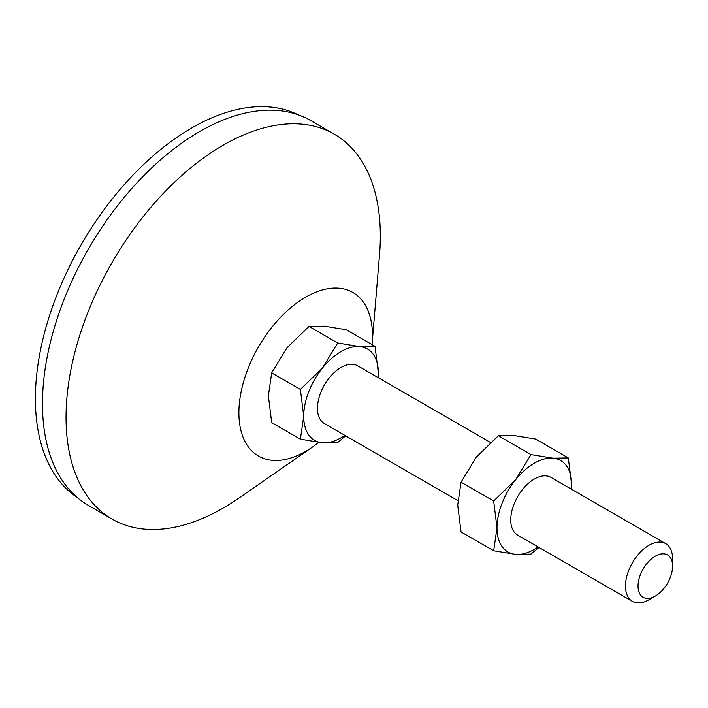 <?xml version="1.0" encoding="UTF-8"?>
<svg xmlns="http://www.w3.org/2000/svg" width="708" height="708" viewBox="0 0 708 708"><rect width="100%" height="100%" fill="white"/><g stroke="black" fill="none" stroke-linecap="round" stroke-linejoin="round"><path stroke-width="1.06" d="M655.316 596.083L649.032 599.711A33.338 19.249 -60 0 1 632.359 601.366A33.338 19.249 -60 0 1 625.456 586.1A33.338 19.249 -60 0 1 640.005 552.559A33.338 19.249 -60 0 1 665.697 543.629A33.338 19.249 -60 0 1 672.6 558.886L672.6 566.143A24.444 14.116 -60 0 1 655.316 596.083A24.444 14.116 -60 0 1 638.032 586.1A24.444 14.116 -60 0 1 655.316 556.161A24.444 14.116 -60 0 1 672.6 566.143M665.697 543.629L550.983 477.396A33.338 19.249 120 0 0 525.301 486.325A33.338 19.249 120 0 0 510.742 519.876A33.338 19.249 120 0 0 517.654 535.133L632.359 601.366M490.396 442.411L357.699 365.806A33.338 19.249 120 0 0 332.017 374.736A33.338 19.249 120 0 0 317.467 408.286A33.338 19.249 120 0 0 324.37 423.543L457.837 500.6M318.706 442.376A94.447 54.534 -60 0 1 312.378 447.12A94.447 54.534 -60 0 1 238.897 412.817A94.447 54.534 -60 0 1 305.679 297.148A94.447 54.534 -60 0 1 372.461 335.707A94.447 54.534 -60 0 1 372.125 343.637A94.447 54.534 -60 0 1 372.045 344.601M312.378 447.12L238.941 498.069A222.232 128.307 -60 0 1 112.068 519.088A222.232 128.307 -60 0 1 66.039 417.357A222.232 128.307 -60 0 1 163.044 193.718A222.232 128.307 -60 0 1 334.291 134.175A222.232 128.307 -60 0 1 380.32 235.906A222.232 128.307 -60 0 1 379.532 254.561L372.125 343.637M112.068 519.088L88.5 505.477A222.232 128.307 -60 0 1 42.471 403.746A222.232 128.307 -60 0 1 139.476 180.106A222.232 128.307 -60 0 1 310.724 120.572L334.291 134.175M77.358 497.609A221.117 127.661 -60 0 1 35.4 398.754A221.117 127.661 -60 0 1 129.378 178.947A221.117 127.661 -60 0 1 298.334 114.855M268.359 395.807L271.695 422.614L300.378 439.181L303.714 416.224L300.378 389.418L271.695 372.851L268.359 395.807M300.378 389.418L322.379 368.125L337.698 342.991L359.699 346.584L375.028 346.327L346.336 329.76L324.344 326.167L309.015 326.423L287.023 347.716L271.695 372.851M337.698 342.991L309.015 326.423M375.028 346.327L378.355 373.125L378.231 377.656M345.672 435.845L337.698 442.509L322.379 442.774L300.378 439.181M378.161 377.621A52.781 30.471 120 0 0 378.355 373.125A52.781 30.471 120 0 0 359.699 346.584A52.781 30.471 120 0 0 322.379 368.125A52.781 30.471 120 0 0 303.714 416.224A52.781 30.471 120 0 0 322.379 442.774A52.781 30.471 120 0 0 344.831 435.358M571.445 489.21A52.781 30.471 120 0 0 571.639 484.715A52.781 30.471 120 0 0 552.975 458.173L530.982 454.58L515.654 479.714L493.662 501.007L496.998 527.814L493.662 550.771L461.05 531.938L457.713 505.131L461.05 482.175L476.369 457.041L498.37 435.747L513.689 435.491L535.69 439.084L568.303 457.917L552.975 458.173A52.781 30.471 120 0 0 515.654 479.714A52.781 30.471 120 0 0 496.998 527.814A52.781 30.471 120 0 0 515.654 554.364A52.781 30.471 120 0 0 538.107 546.948M571.515 489.255L571.639 484.715L568.303 457.917M493.662 550.771L515.654 554.364L530.982 554.099L538.956 547.434M493.662 501.007L461.05 482.175M530.982 454.58L498.37 435.747"/></g></svg>
